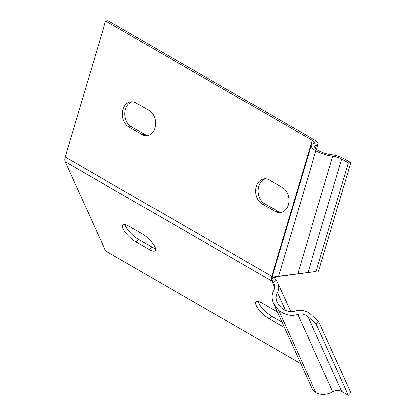 <?xml version="1.0" encoding="UTF-8"?>
<svg xmlns="http://www.w3.org/2000/svg" width="416" height="416" viewBox="0 0 416 416"><rect width="100%" height="100%" fill="white"/><g stroke="black" fill="none" stroke-linecap="round" stroke-linejoin="round"><path stroke-width="0.62" d="M314.631 140.067L108.046 20.8L105.586 21.044L312.166 140.312A7.727 2.413 -163.4 0 1 314.527 143.016A7.727 2.413 -163.4 0 1 313.404 143.827A15.267 4.768 16.6 0 0 311.189 145.428A15.267 4.768 16.6 0 0 315.848 150.769A16.021 5.008 16.6 0 0 332.748 156.166A8.481 2.652 -163.4 0 1 341.692 159.026L348.353 162.874L350.818 162.63L344.157 158.782A12.251 3.827 16.6 0 0 331.23 154.653A12.251 3.827 -163.4 0 1 318.308 150.524A11.497 3.593 -163.4 0 1 314.798 146.505A11.497 3.593 -163.4 0 1 316.472 145.298A11.497 3.593 16.6 0 0 318.141 144.087A11.497 3.593 16.6 0 0 314.631 140.067M265.559 178.708A13.192 9.953 -95.7 0 0 258.107 190.154A13.192 9.953 -95.7 0 0 264.514 203.632L277.841 211.323A13.192 9.953 -95.7 0 0 281.471 212.462M132.283 101.764A13.192 9.953 -95.7 0 0 124.831 113.209A13.192 9.953 -95.7 0 0 131.232 126.682L144.56 134.378A13.192 9.953 -95.7 0 0 148.19 135.512M275.85 277.092L271.357 278.86L273.291 277.347L278.762 276.593L276.104 276.718L316.092 271.44L278.58 276.182L272.022 277.217L274.68 277.092L273.291 277.347A7.727 2.413 -163.4 0 0 273.114 277.191M105.586 21.044L65.182 156.998A7.54 4.352 120 0 0 65.182 161.71L105.586 251.014L300.799 363.724M149.24 110.594A13.192 9.953 84.3 0 1 155.589 124.878A13.192 9.953 84.3 0 1 146.968 135.736A13.192 9.953 84.3 0 1 142.1 134.623L128.773 126.927A13.192 9.953 84.3 0 1 122.418 112.637A13.192 9.953 84.3 0 1 131.04 101.78A13.192 9.953 84.3 0 1 135.912 102.898L149.24 110.594M262.049 203.876A13.192 9.953 84.3 0 1 255.7 189.587A13.192 9.953 84.3 0 1 264.321 178.729A13.192 9.953 84.3 0 1 269.188 179.847L282.516 187.538A13.192 9.953 84.3 0 1 288.87 201.828A13.192 9.953 84.3 0 1 280.249 212.685A13.192 9.953 84.3 0 1 275.376 211.567L262.049 203.876L264.514 203.632M284.398 327.47A13.192 4.124 43.4 0 1 282.516 326.513L269.188 318.822A13.192 4.124 43.4 0 1 258.835 309.592A13.192 4.124 43.4 0 1 256.043 301.855A13.192 4.124 43.4 0 1 262.049 303.035L275.376 310.731A13.192 4.124 43.4 0 1 277.42 312.042M142.1 233.782A13.192 4.124 43.4 0 1 152.454 243.012A13.192 4.124 43.4 0 1 155.246 250.749A13.192 4.124 43.4 0 1 149.24 249.569L135.912 241.873A13.192 4.124 43.4 0 1 125.559 232.648A13.192 4.124 43.4 0 1 122.762 224.905A13.192 4.124 43.4 0 1 128.773 226.091L142.1 233.782M274.024 277.321L275.85 279.63L273.291 282.329L271.357 278.86A7.54 4.352 120 0 0 271.762 280.982L65.182 161.71M124.946 224.505A13.192 4.124 -136.6 0 0 138.372 239.273L151.7 246.969A13.192 4.124 -136.6 0 0 155.527 248.55M258.222 301.454A13.192 4.124 -136.6 0 0 271.653 316.222L282.017 322.202M275.85 279.63L277.644 282.578C279.193 286.198 279.12 289.51 277.436 292.516C275.746 295.526 275.673 298.839 277.222 302.458L281.039 307.538C285.761 311.345 290.659 312.452 295.729 310.861C300.799 309.27 305.698 310.378 310.419 314.184L318.557 321.287L316.092 323.887L307.954 316.784C304.689 314.148 301.298 313.383 297.788 314.486C291.153 316.566 284.752 315.115 278.58 310.138L273.504 303.394C271.45 298.589 271.549 294.185 273.79 290.191C274.924 288.168 274.971 285.943 273.931 283.509L273.291 282.329A7.727 5.829 -24.3 0 0 271.762 280.982L274.664 287.388M350.818 162.63L318.557 271.196M318.557 321.287L350.818 392.6L348.353 395.2L341.692 391.352A8.481 6.396 -24.3 0 0 332.748 391.758A16.021 12.085 155.7 0 1 315.848 392.517A15.267 11.518 155.7 0 1 311.912 388.284L273.504 303.394M348.353 162.874L316.092 271.44M316.092 323.887L348.353 395.2M65.182 156.998L271.762 276.271A7.54 4.352 120 0 0 271.357 278.86M312.166 140.312L271.762 276.271A7.727 2.413 -163.4 0 1 272.22 276.546M277.436 292.516L285.501 310.346M316.472 145.298L315.541 148.429M341.692 159.026L307.954 272.548M307.954 316.784L341.692 391.352M332.748 156.166L297.788 273.806M297.788 314.486L332.748 391.758M315.848 150.769L278.58 276.182M278.58 310.138L315.848 392.517M275.376 211.567L277.841 211.323M269.188 318.822L271.653 316.222M282.516 326.513L283.499 325.478M142.1 134.623L144.56 134.378M128.773 126.927L131.232 126.682M149.24 249.569L151.7 246.969M135.912 241.873L138.372 239.273M277.644 282.578L290.774 311.589M311.189 145.428L272.022 277.217M318.141 144.087L316.571 149.37M278.866 276.24L278.762 276.593"/></g></svg>
